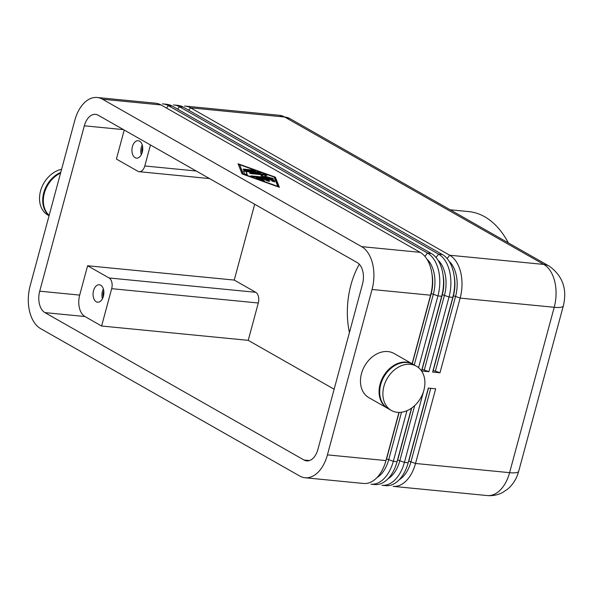 <?xml version="1.0" encoding="UTF-8"?>
<svg xmlns="http://www.w3.org/2000/svg" width="593" height="593" viewBox="0 0 593 593"><rect width="100%" height="100%" fill="white"/><g stroke="black" fill="none" stroke-linecap="round" stroke-linejoin="round"><path stroke-width="0.89" d="M364.265 483.517A33.897 20.777 -84.4 0 0 385.954 460.583L327.425 454.868A33.897 20.777 95.6 0 1 305.743 477.802A33.897 20.777 95.6 0 1 299.717 476.023L40.606 328.618A33.897 20.777 95.6 0 1 30.169 285.759L74.792 120.379A33.897 20.777 95.6 0 1 96.481 97.445A33.897 20.777 95.6 0 1 102.507 99.224L161.029 104.946A33.897 20.777 -84.4 0 0 155.003 103.167M309.487 460.553L304.031 460.02A16.952 10.385 -84.4 0 0 306.44 460.85A16.952 10.385 -84.4 0 0 317.892 449.442L362.508 284.062A16.952 10.385 -84.4 0 0 357.29 262.632L98.186 115.227A16.952 10.385 -84.4 0 0 95.777 114.397A16.952 10.385 -84.4 0 0 84.332 125.805L123.463 129.63M334.141 389.223L248.222 340.345L101.603 326.017L84.918 316.521A16.952 10.385 95.6 0 1 79.692 295.092L87.608 265.753L234.235 280.081L254.686 204.259M79.692 295.092L39.709 291.185A16.952 10.385 -84.4 0 0 44.927 312.615L84.918 316.521M255.694 292.29L109.075 277.961A8.472 5.196 95.6 0 1 111.684 288.672L258.303 303.001A8.472 5.196 -84.4 0 0 255.694 292.29L234.235 280.081M196.224 170.999L144.788 165.973A8.472 5.196 95.6 0 1 139.37 171.711A8.472 5.196 95.6 0 1 137.858 171.266L116.398 159.057L124.13 130.423M406.954 410.712L393.307 461.302A33.897 20.777 95.6 0 1 371.618 484.236M375.376 484.607A33.897 20.777 -84.4 0 0 397.058 461.673L411.498 408.177L397.644 460.227A2.261 0.474 -164.9 0 1 399.815 460.739L414.7 405.575M414.255 364.977L433.335 294.276A2.261 0.474 15.1 0 0 431.155 293.765L412.098 363.746L430.577 295.203A33.897 20.777 -84.4 0 0 420.14 252.344L161.029 104.946M420.14 252.344L361.611 246.629A33.897 20.777 95.6 0 1 372.048 289.488L430.577 295.203M423.632 391.15L404.411 462.392A33.897 20.777 95.6 0 1 382.722 485.326M386.48 485.689A33.897 20.777 -84.4 0 0 408.169 462.755L428.324 388.067L435.67 388.786L415.523 463.474A33.897 20.777 95.6 0 1 393.834 486.408M162.356 103.886A33.897 20.777 95.6 0 1 168.382 105.658L427.486 253.063A33.897 20.777 95.6 0 1 437.93 295.922L418.569 367.682M421.541 370.951L441.681 296.292A33.897 20.777 -84.4 0 0 431.244 253.433L172.14 106.028A33.897 20.777 -84.4 0 0 166.114 104.249M173.467 104.968A33.897 20.777 95.6 0 1 179.494 106.747L438.598 254.152A33.897 20.777 95.6 0 1 449.034 297.011L428.88 371.7L424.284 370.047A2.261 0.474 15.1 0 0 422.112 369.535L421.942 369.521A2.261 0.474 15.1 0 0 421.927 369.521M433.031 370.603A2.261 0.474 15.1 0 1 433.053 370.61L433.224 370.625A2.261 0.474 15.1 0 1 435.395 371.136L439.991 372.782L432.638 372.063L452.793 297.375A33.897 20.777 -84.4 0 0 442.356 254.516L183.244 107.111A33.897 20.777 -84.4 0 0 177.218 105.339M184.571 106.058A33.897 20.777 95.6 0 1 190.598 107.83L449.702 255.235A33.897 20.777 95.6 0 1 460.146 298.094L439.991 372.782M274.44 181.918L273.981 180.754L271.824 179.983L256.769 178.508M256.591 177.944L271.965 179.449L274.122 180.22L274.744 181.821L272.017 181.139L271.631 180.161L266.983 179.709L269.615 181.325L267.146 180.85L264.76 179.494L260.105 179.034L264.493 180.821L256.821 178.53L256.02 178.026L256.591 177.944L256.472 178.389M263.529 180.85L259.964 179.568L260.105 179.034M268.844 181.384L266.835 180.242L266.983 179.709M254.486 170.925L243.404 169.635M243.226 169.072L253.218 170.05L255.383 170.866L244.82 169.976L243.226 169.072L243.108 169.516M239.639 164.676L243.338 174.023L277.791 186.38L274.092 177.033L239.639 164.676L243.078 174.268M242.055 173.905L238.052 163.772L275.374 177.159L279.385 187.284L242.055 173.905M278.969 187.136L275.234 177.692L274.211 177.322M275.374 177.159L275.234 177.692M239.579 164.906L238.319 164.454M260.231 172.978L243.434 171.155M243.842 170.628L258.963 172.111L261.12 172.926L246.073 171.599L247.266 174.646L244.546 173.957L243.701 171.162M246.962 174.742L246.073 171.599M267.925 177.552L260.935 175.75L263.151 174.839L251.336 173.682L249.749 172.778L264.989 174.268L267.154 175.091L264.723 176.114L273.506 178.708L252.44 176.788L250.846 175.884L267.925 177.552L267.777 178.085L251.024 176.447M272.617 178.76L264.582 176.647L264.723 176.114M266.672 175.32L249.92 173.349M263.151 174.839L261.646 175.928M361.611 246.629L102.507 99.224M304.031 460.02L44.927 312.615M258.303 303.001L248.222 340.345M349.433 332.54A65.371 40.065 95.6 0 1 350.93 284.929A65.371 40.065 95.6 0 1 359.314 264.248M47.981 215.111A25.425 19.376 -60.4 0 1 40.754 190.279A25.425 19.376 -60.4 0 1 61.59 169.309M49.123 215.526A25.425 19.376 -60.4 0 1 43.719 192.851A25.425 19.376 -60.4 0 1 60.76 172.378M468.485 211.575A101.699 62.332 95.6 0 1 508.327 242.878M410.363 364.324A25.425 19.376 -60.4 0 1 415.99 365.97A25.425 19.376 -60.4 0 1 422.69 393.848A25.425 19.376 -60.4 0 1 397.414 412.335A25.425 19.376 -60.4 0 1 390.698 410.052A25.425 19.376 -60.4 0 1 385.406 382.048A25.425 19.376 -60.4 0 1 410.363 364.324M109.075 277.961L87.608 265.753M144.788 165.973L150.459 144.966M428.88 371.7L421.564 370.981M142.261 152.231A8.754 5.367 95.6 0 1 136.501 158.146A8.754 5.367 95.6 0 1 132.409 146.627A8.754 5.367 95.6 0 1 138.176 140.711A8.754 5.367 95.6 0 1 142.261 152.231M49.16 215.378A25.425 19.376 -60.4 0 1 44.356 193.214A25.425 19.376 -60.4 0 1 60.568 173.104M391.321 410.423L388.141 408.614A25.425 19.376 -60.4 0 1 382.04 380.676A25.425 19.376 -60.4 0 1 407.183 362.516A25.425 19.376 -60.4 0 1 413.277 364.421L416.456 366.229M393.574 353.22A25.425 19.376 119.6 0 0 387.955 351.567A25.425 19.376 -60.4 0 0 362.797 369.743A25.425 19.376 -60.4 0 0 368.928 397.688L387.503 408.258M386.881 407.88A25.425 19.376 -60.4 0 1 381.588 379.876A25.425 19.376 -60.4 0 1 406.553 362.153A25.425 19.376 -60.4 0 1 412.172 363.798M424.462 387.689L424.106 389.408M101.603 326.017L111.684 288.672M103.397 296.27A8.754 5.367 95.6 0 1 97.637 302.185A8.754 5.367 95.6 0 1 93.546 290.666A8.754 5.367 95.6 0 1 99.313 284.751A8.754 5.367 95.6 0 1 103.397 296.27M327.425 454.868L372.048 289.488M385.954 460.583L398.948 412.417M39.709 291.185L84.332 125.805M142.253 145.026A8.754 5.367 -84.4 0 0 141.29 147.494A8.754 5.367 -84.4 0 0 141.304 154.699M142.654 147.02A6.953 4.262 -84.4 0 0 142.313 148.072A6.953 4.262 -84.4 0 0 142.09 152.816M103.382 289.065A8.754 5.367 -84.4 0 0 102.426 291.534A8.754 5.367 -84.4 0 0 102.441 298.739M103.79 291.059A6.953 4.262 -84.4 0 0 103.449 292.112A6.953 4.262 -84.4 0 0 103.226 296.856M188.715 110.224L190.598 107.83L284.67 117.029A22.601 17.227 -60.4 0 1 290.088 118.719L549.192 266.124A22.601 17.227 119.6 0 0 543.774 264.426A33.897 20.777 95.6 0 1 554.21 307.285L509.595 472.665A33.897 20.777 95.6 0 1 487.216 495.555L393.144 486.364M185.261 106.103L279.333 115.294A33.897 20.777 95.6 0 1 284.67 117.029L543.774 264.426L449.702 255.235L447.411 258.148M563.35 305.654A22.601 4.714 -164.9 0 1 554.21 307.285L460.146 298.094L455.55 296.448A2.261 0.474 15.1 0 0 453.371 295.937L433.224 370.625M549.192 266.124C562.653 275.812 567.36 289.087 563.313 305.944L518.69 471.324A22.601 4.714 -164.9 0 1 509.595 472.665L415.523 463.474L410.927 461.828L430.763 388.304M397.058 461.673L393.307 461.302L388.711 459.657L401.505 412.246M399.141 412.417L386.532 459.145A2.261 0.474 -164.9 0 1 388.711 459.657A29.376 18.005 -84.4 0 1 376.963 477.61M386.532 459.145L398.97 412.417M431.956 273.922A28.249 17.316 95.6 0 1 431.155 293.765L412.254 363.835M408.169 462.755L404.411 462.392L399.815 460.739A29.376 18.005 -84.4 0 1 388.074 478.699M411.735 408.006L397.644 460.227M428.509 388.089L408.747 461.317A2.261 0.474 -164.9 0 1 410.927 461.828A29.376 18.005 -84.4 0 1 399.178 479.781M408.747 461.317L428.339 388.074M166.5 108.052L168.382 105.658L172.14 106.028M431.244 253.433L427.486 253.063L425.196 255.976M427.731 259.875A29.376 18.005 -84.4 0 1 433.335 294.276L437.93 295.922L441.681 296.292M424.284 370.047L444.439 295.366A2.261 0.474 15.1 0 0 442.267 294.847L422.112 369.535M421.942 369.521L442.096 294.832A28.249 17.316 -84.4 0 0 443.438 278.74M177.603 109.142L179.494 106.747L183.244 107.111M442.356 254.516L438.598 254.152L436.307 257.058M438.842 260.957A29.376 18.005 -84.4 0 1 444.439 295.366L449.034 297.011L452.793 297.375M435.395 371.136L455.55 296.448A29.376 18.005 -84.4 0 0 449.946 262.039M433.053 370.61L453.2 295.922A28.249 17.316 -84.4 0 0 454.549 279.822M271.965 179.449L271.824 179.983M263.692 180.324L263.551 180.843M274.122 180.22L273.981 180.754M253.218 170.05L253.078 170.584M258.963 172.111L258.822 172.645M250.846 175.884L250.728 176.329M272.157 178.041L272.009 178.575M264.989 174.268L264.849 174.802M249.749 172.778L249.623 173.223M454.171 276.093A28.249 17.316 95.6 0 1 453.371 295.937M443.06 275.004A28.249 17.316 95.6 0 1 442.267 294.847M430.985 293.75A28.249 17.316 -84.4 0 0 432.334 277.65M305.054 477.75L363.583 483.473M139.192 171.696L209.529 178.567M370.936 484.192L374.687 484.555M97.163 97.497L155.692 103.212M382.04 485.274L385.798 485.645M163.045 103.931L166.796 104.301M174.149 105.02L177.907 105.384M290.088 118.719L279.333 115.294M394.048 353.48L412.646 364.058M518.69 471.324L517.392 475.297C515.295 480.753 512.055 485.356 507.667 489.099L502.516 492.538C497.712 495.029 492.613 496.037 487.216 495.555M255.383 170.873L255.235 171.407M264.352 181.354L264.493 180.821M468.7 211.59L450.154 209.781M49.071 215.726L47.959 215.096"/></g></svg>
